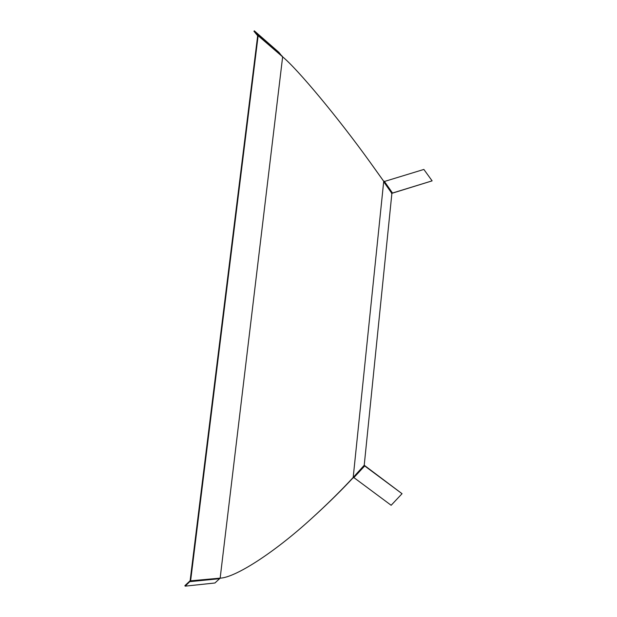 <?xml version="1.0" encoding="UTF-8"?>
<svg xmlns="http://www.w3.org/2000/svg" width="617" height="617" viewBox="0 0 617 617"><rect width="100%" height="100%" fill="white"/><g stroke="black" fill="none" stroke-linecap="round" stroke-linejoin="round"><path stroke-width="0.93" d="M254.327 30.85L278.907 52.352L282.617 57.049L220.153 578.144L214.963 582.988L185.185 586.15L184.884 585.664L190.121 580.744L257.667 35.74L253.949 31.243L254.327 30.85L258.137 35.701L190.614 580.821L220.13 578.144M383.851 181.498L370.161 162.325C338.293 117.94 297.564 69.081 282.64 56.849L258.137 35.701M220.153 578.144C235.031 577.635 273.161 553.503 311.061 518.974C326.47 504.999 340.515 491.155 353.194 477.45L364.223 465.272L391.88 193.46L383.681 181.707L423.871 169.436L432.116 180.858L391.548 193.43M391.88 193.46L364.223 465.272M383.712 181.39L353.233 477.103L391.147 505.277L402.045 493.7L364.161 465.203M372.213 165.171L383.867 181.483M353.402 477.465C341.941 489.775 329.301 502.269 315.488 514.948M432.116 180.858L391.741 193.268M364.045 465.457L402.045 493.7M185.185 586.15L190.614 580.821M392.412 192.905L384.221 181.159M353.649 477.836L364.647 466.005M282.432 56.378L257.952 34.999M190.221 581.623L219.799 578.669"/></g></svg>
